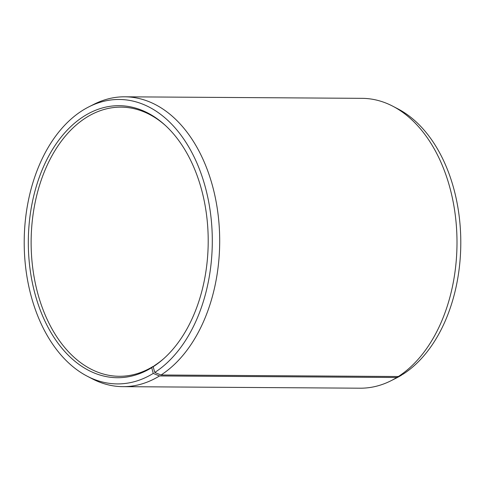 <?xml version="1.0" encoding="UTF-8"?>
<svg xmlns="http://www.w3.org/2000/svg" width="485" height="485" viewBox="0 0 485 485"><rect width="100%" height="100%" fill="white"/><g stroke="black" fill="none" stroke-linecap="round" stroke-linejoin="round"><path stroke-width="0.73" d="M165.482 125.548A134.581 88.998 -89.6 0 0 120.989 107.136A134.581 88.998 -89.6 0 0 85.572 117.976A134.581 88.998 -89.6 0 0 32.798 268.435A134.581 88.998 -89.6 0 0 119.255 376.287A134.581 88.998 -89.6 0 0 153.23 366.351L153.63 366.351M398.355 376.518A144.93 95.842 -89.6 0 0 456.955 237.959A144.93 95.842 -89.6 0 0 392.789 106.203L397.791 108.804A142.22 94.048 -89.6 0 1 460.75 238.099A142.22 94.048 -89.6 0 1 403.253 374.062L398.355 376.518L161.056 374.99L154.763 372.456L153.175 366.751A136.012 89.949 -89.6 0 0 163.281 359.064A136.012 89.949 -89.6 0 0 164.797 124.918A136.012 89.949 -89.6 0 0 83.341 116.642A136.012 89.949 -89.6 0 0 35.059 294.086A136.012 89.949 -89.6 0 0 151.72 367.666L153.23 366.351M154.763 372.456A142.22 94.048 -89.6 0 0 206.355 191.163A142.22 94.048 -89.6 0 0 88.949 106.809A142.22 94.048 -89.6 0 0 81.747 110.938A142.22 94.048 -89.6 0 0 24.25 246.901A142.22 94.048 -89.6 0 0 87.209 376.196A142.22 94.048 -89.6 0 0 153.248 373.414L151.72 367.666M161.056 374.99A144.93 95.842 -89.6 0 0 217.892 212.951A144.93 95.842 -89.6 0 0 124.784 96.806A144.93 95.842 -89.6 0 0 93.981 104.269L88.949 106.809M392.789 106.203A144.93 95.842 -89.6 0 0 362.089 98.34L124.784 96.806M401.689 374.844L396.809 377.494L159.504 375.96L153.248 373.414M87.209 376.196L92.211 378.797A144.93 95.842 -89.6 0 0 122.911 386.66L360.216 388.194A144.93 95.842 -89.6 0 0 391.019 380.731L396.051 378.191A142.22 94.048 -89.6 0 0 401.732 375.02M391.019 380.731A144.93 95.842 -89.6 0 0 396.809 377.494M122.911 386.66A144.93 95.842 -89.6 0 0 159.504 375.96M153.175 366.751L154.666 365.447A134.581 88.998 -89.6 0 0 163.978 358.445"/></g></svg>
